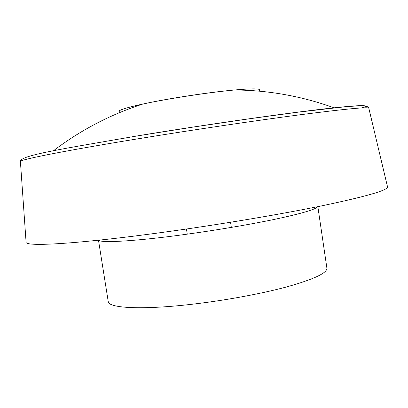 <?xml version="1.0" encoding="UTF-8"?>
<svg xmlns="http://www.w3.org/2000/svg" width="408" height="408" viewBox="0 0 408 408"><rect width="100%" height="100%" fill="white"/><g stroke="black" fill="none" stroke-linecap="round" stroke-linejoin="round"><path stroke-width="0.61" d="M258.392 91.086C263.022 88.567 255.097 88.204 234.61 89.989C209.498 92.274 167.678 98.67 143.029 103.999C122.946 108.426 115.495 111.144 120.666 112.159M98.486 240.22L108.237 301.589C108.319 307.897 139.393 309.963 186.675 304.853C220.764 301.216 259.411 294.25 286.442 286.982C313.778 279.312 327.262 273.029 326.895 268.127L317.852 206.652M98.654 240.2C100.659 242.969 130.988 241.521 175.965 235.666C208.962 231.392 246.498 225.18 273.666 219.545C301.231 213.68 315.904 209.396 317.689 206.683M26.071 242.02L26.087 242.26C25.5 246.575 71.543 244.392 149.185 234.177C206.412 226.685 273.238 215.71 319.076 206.402C365.002 196.824 387.83 190.337 387.549 186.951L387.493 186.716M20.415 161.604L20.405 161.497C19.467 159.783 63.215 150.97 137.2 138.929C191.755 130.035 255.75 120.564 300.324 114.74C345.097 108.997 367.929 106.809 368.817 108.181L368.842 108.283M137.848 135.798C199.4 125.695 272.172 115.153 315.782 109.91C359.586 104.637 372.943 104.581 361.565 107.936M334.198 107.865C301.915 96.201 268.714 90.245 234.61 89.989C209.212 92.228 167.938 98.547 143.029 103.999C110.563 114.444 80.667 130.06 53.346 150.838M231.341 227.414L230.561 222.273M187.246 234.156L186.456 229.021M387.549 186.951L368.817 108.181C368.455 106.998 367.006 106.258 364.466 105.963C360.024 105.769 353.445 106.054 344.735 106.814L298.467 112.113L249.298 118.784L193.433 127.031L137.649 135.864C62.71 148.869 19.625 155.407 20.405 161.497L26.087 242.26"/></g></svg>
